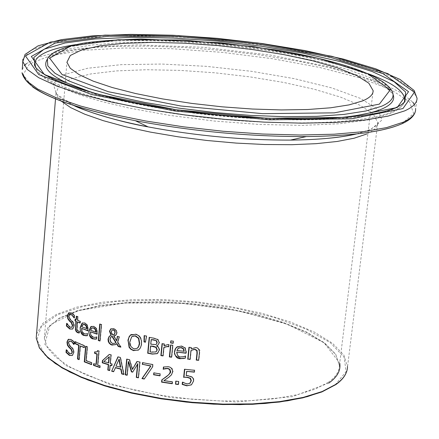 <?xml version="1.0" encoding="UTF-8"?>
<svg xmlns="http://www.w3.org/2000/svg" width="439" height="439" viewBox="0 0 439 439"><rect width="100%" height="100%" fill="white"/><g stroke="black" fill="none" stroke-linecap="round" stroke-linejoin="round"><path stroke-width="0.33" stroke-dasharray="2.19 1.65" d="M186.937 371.185L186.509 375.4L188.172 375.488L192.331 376.909L193.72 378.884L193.851 380.909L191.261 384.91M184.77 369.287L194.856 370.104L194.664 371.965L194.362 371.937M182.695 382.281L182.904 382.001L184.764 383.066L187.382 383.818L189.632 383.45M184.473 369.248L184.792 369.062M194.532 370.302L194.856 370.104M194.34 372.162L194.664 371.965M186.191 375.592L186.509 375.4M184.446 383.258L184.764 383.066M182.586 382.193L182.904 382.001M182.41 382.171L182.728 381.979M91.328 326.375L94.089 326.248L96.767 328.542L97.491 332.954L97.392 334.035L97.096 333.936M96.443 328.707L96.767 328.542M97.074 334.205L97.392 334.035M96.454 339.106L96.772 338.935L96.465 338.979M96.646 336.943L96.964 336.773L96.772 338.935M96.553 336.911L96.964 336.773M95.219 337.377L96.871 336.74M90.758 331.659L90.835 333.728L91.828 335.873L93.518 337.031L95.543 337.212M92.058 327.949L90.889 330.15L95.932 331.966M91.548 328.246L91.872 328.081M90.566 330.315L90.889 330.15M81.956 328.169L82.214 331.001L83.465 332.949L84.546 333.596L86.456 333.827L87.805 333.426L87.613 335.577L87.301 335.615M82.521 322.901L85.117 322.841L87.641 325.195L88.316 329.618L88.217 330.699L87.915 330.583M83.196 324.498L82.088 326.665L86.84 328.597M81.753 326.83L82.088 326.665M82.686 324.789L83.02 324.624M86.126 333.991L86.456 333.827M87.388 333.558L87.712 333.388M87.476 333.591L87.805 333.426M87.29 335.747L87.613 335.577M87.893 330.863L88.217 330.699M87.312 325.359L87.641 325.195M99.944 341.032L100.262 340.867L99.971 340.768M100.037 324.136L101.733 324.426L100.262 340.867M99.741 324.037L100.059 323.878M101.414 324.591L101.733 324.426M69.461 314.736L69.79 314.576L69.164 315.959L70.328 319.093L73.061 321.677L74.218 324.223L74.29 325.985L73.011 328.811L72.462 329.118M69.071 312.689L71.612 312.793L74.751 315.372L74.542 317.852L74.246 317.446M66.915 323.867L67.074 323.263L70.125 326.978L71.733 327.274M74.41 315.542L74.751 315.372M74.196 318.023L74.542 317.852M66.717 323.439L67.074 323.263M66.618 323.389L66.969 323.208M140.189 337.388L140.496 337.223L141.583 339.874L141.726 344.379L140.54 347.995L138.29 350.141M131.327 334.469L136.485 334.2L138.729 335.352L140.496 337.223M132.666 336.142L131.974 336.691L130.284 341.191C130.504 346.223 131.848 348.725 134.312 348.687L136.919 348.467M77.687 321.716L77.215 329.656L78.362 330.935L79.651 331.105L79.497 332.872L79.179 332.844M76.666 316.376L76.693 316.064L78.12 316.711L77.829 320.08L80.502 321.26L80.359 322.89L80.052 322.758M75.426 319.307L75.453 318.994L76.402 319.433M80.167 321.425L80.502 321.26M80.024 323.06L80.359 322.89M76.874 329.826L77.215 329.656M79.229 331.236L79.563 331.066M79.311 331.275L79.651 331.105M79.163 333.042L79.497 332.872M77.489 320.25L77.829 320.08M77.78 316.881L78.12 316.711M76.348 316.234L76.693 316.064M75.107 319.158L75.453 318.994M144.14 335.626L146.824 335.934L145.496 341.976M146.516 336.098L146.824 335.934M145.457 342.195L145.764 342.025M112.4 329.93L111.616 331.505L111.852 333.042L113.185 334.924L113.833 334.77M111.336 336.598L110.315 339.04L110.82 341.641L112.669 343.254L114.936 343.26M117.603 336.428L119.518 336.697L117.97 342.173L121.087 346.997L120.588 346.865M114.008 335.934L117.015 340.702M111.122 328.723L114.332 328.652L116.604 330.551L117.114 332.762L116.362 334.765L115.21 335.626M110.354 335.605L111.336 335.138M116.829 343.539L115.199 344.752M111.539 333.206L111.852 333.042M112.872 335.089L113.185 334.924M117.312 336.351L117.625 336.186M119.205 336.856L119.518 336.697M117.657 342.338L117.97 342.173M120.78 347.161L121.087 346.997M168.598 346.859L168.911 346.684L168.625 346.601M163.835 347.463L164.148 347.287L163.313 355.749L163.023 355.7M164.46 347.09L164.148 347.287M163.001 355.925L163.313 355.749M168.806 344.769L169.119 344.593L168.911 346.684M164.806 345.301L168.247 344.401L169.119 344.593M163.999 345.773L164.312 345.603M164.175 343.995L164.488 343.819L164.312 345.581M162.04 343.649L164.488 343.819M156.882 345.625L158.847 347.233L159.631 349.625L157.914 353.241L157.42 353.538M149.496 337.399L153.831 337.981L158.106 339.385L159.544 342.623L157.656 345.334M150.884 345.806L150.319 351.666L155.9 351.979M151.499 339.391L151.054 344.039L153.513 344.494L156.125 344.395M150.747 344.209L151.054 344.039M155.56 352.166L155.867 351.996M150.006 351.842L150.319 351.666M157.793 339.556L158.106 339.385M156.564 345.877L156.877 345.702M149.211 337.344L149.518 337.179M173.092 343.309L173.405 343.133L173.109 343.089M171.1 340.9L173.614 341.037L173.405 343.133M170.809 340.856L171.122 340.686M173.301 341.213L173.614 341.037M170.837 345.005L173.048 345.098L171.863 357.033L171.572 356.989M170.546 344.961L170.859 344.785M172.736 345.274L173.048 345.098M171.55 357.209L171.863 357.033M66.519 350.267L66.679 349.68L69.779 353.4L71.447 353.697M66.223 349.806L66.574 349.625M66.327 349.861L66.679 349.68M68.632 339.215L71.266 339.298L74.454 341.893L74.24 344.357L73.95 343.967M69.417 341.065L68.786 342.431L69.977 345.559L72.852 348.281L73.873 350.448L73.999 352.446L72.704 355.244L72.221 355.519M73.9 344.533L74.24 344.357M74.109 342.069L74.454 341.893M177.016 351.902C177.427 355.392 178.75 357 180.983 356.737L183.798 356.545L185.763 355.848L185.538 358.037L185.236 358.103M177.521 346.629L181.554 345.883L185.318 347.683L186.41 351.941L186.301 353.038L186.004 353.005M178.657 348.017L177.169 350.366L184.232 351.249M176.857 350.547L177.169 350.366M178.185 348.303L178.497 348.122M183.48 356.726L183.798 356.545M185.313 356.013L185.631 355.831M185.445 356.029L185.763 355.848M185.22 358.219L185.538 358.037M185.982 353.225L186.301 353.038M185 347.864L185.318 347.683M91.493 364.628L91.817 364.458L91.521 364.348M85.929 346.404L85.951 346.113L87.586 346.755L86.379 360.485L91.976 362.614L91.817 364.458M85.627 346.283L85.951 346.113M87.257 346.925L87.586 346.755M91.658 362.79L91.976 362.614M86.055 360.66L86.379 360.485M191.656 348.561L195.816 347.452C199.399 348.846 200.711 350.487 199.745 352.385L198.944 360.128L198.642 360.101M189.231 347.331L191.569 347.364L191.437 348.687M190.943 350.569L191.261 350.382L190.35 359.305L190.054 359.272M190.032 359.492L190.35 359.305M188.935 347.298L189.253 347.117M191.25 347.551L191.569 347.364M191.113 348.879L191.431 348.692M198.62 360.32L198.944 360.128M111.758 365.698L112.071 365.528L111.78 365.44M110.392 365.039L109.904 370.417L109.613 370.329M109.591 370.587L109.904 370.417M103.807 361.56L108.746 362.817M111.912 364.008L112.225 363.838L112.071 365.528M110.233 363.519L112.225 363.838M111.018 354.91L111.33 354.739L110.546 363.349M109.295 354.405L111.33 354.739M109.306 356.693L104.12 361.39M80.556 345.795L79.366 359.481L79.058 359.343M75.294 341.866L75.321 341.542L84.722 345.619L84.557 347.463L84.255 347.342M84.392 345.789L84.722 345.619M84.228 347.633L84.557 347.463M79.036 359.656L79.366 359.481M74.981 341.718L75.321 341.542M117.921 356.841L120.61 357.308L124.122 374.291L123.76 374.204M120.302 357.472L120.61 357.308M123.814 374.467L124.122 374.291M115.951 366.082L120.747 367.114M115.578 367.547L113.877 371.564M119.172 359.118L116.264 365.912M97.837 350.717L99.252 350.915L97.996 365.001L100.35 365.791L100.207 367.383L99.916 367.289M94.978 351.968L97.035 351.924M93.919 363.865L93.941 363.585L96.3 364.419M94.681 351.869L95 351.699M97.568 350.624L97.886 350.454M98.934 351.085L99.252 350.915M97.677 365.171L97.996 365.001M100.037 365.961L100.35 365.791M99.894 367.558L100.207 367.383M93.622 363.761L93.941 363.585M138.367 377.836L138.675 377.661L138.389 377.6M137.884 363.651L132.787 371.943M132.66 372.157L132.968 371.987M128.665 361.555L127.398 375.098L127.112 375.032M127.09 375.274L127.398 375.098M139.865 362.082L140.173 361.906L138.675 377.661M136.973 361.462L140.173 361.906M129.434 359.75L129.741 359.579L132.721 369.232M126.695 359.091L129.741 359.579M142.801 362.685L153.068 364.419L152.838 366.79L144.365 378.835M142.516 362.63L142.823 362.455M152.761 364.595L153.068 364.419M152.531 366.966L152.838 366.79M144.222 379.044L144.53 378.868M159.922 375.839L160.23 375.658L159.944 375.614M154.089 372.898L160.422 373.743L160.23 375.658M153.804 372.848L154.111 372.667M160.109 373.918L160.422 373.743M163.731 366.944L168.214 366.56C172.061 367.778 173.641 369.473 172.955 371.646L171.731 374.681L169.141 377.057L164.202 380.47L172.681 381.7L172.5 383.527L172.209 383.488M163.434 367.02L163.742 366.845M171.419 374.868L171.731 374.681M168.834 377.238L169.141 377.057M163.895 380.651L164.202 380.47M172.368 381.886L172.681 381.7M172.181 383.713L172.5 383.527M178.327 384.515L178.646 384.328L178.349 384.29M176.077 381.173L178.947 381.31L178.646 384.328M175.787 381.14L176.105 380.948M178.629 381.496L178.947 381.31M187.854 375.68L188.172 375.488M192.013 377.101L192.331 376.909M193.528 381.101L193.851 380.909M187.063 384.01L187.382 383.818M93.765 326.413L94.089 326.248M97.173 333.119L97.491 332.954M93.194 337.196L93.518 337.031M84.217 333.766L84.546 333.596M87.987 329.788L88.316 329.618M84.787 323.005L85.117 322.841M71.261 312.963L71.612 312.793M68.808 316.135L69.164 315.959M69.977 319.263L70.328 319.093M72.106 321.183L72.451 321.013M73.95 326.161L74.29 325.985M72.665 328.981L73.011 328.811M69.774 327.154L70.125 326.978M141.49 343.907L141.797 343.742M139.026 349.614L139.333 349.444M135.377 334.15L135.684 333.986M131.667 336.856L131.974 336.691M129.977 341.355L130.284 341.191M76.869 327.461L77.209 327.291M78.027 331.105L78.362 330.935M111.303 331.664L111.616 331.505M112.631 343.507L112.944 343.342M110.002 339.204L110.315 339.04M110.771 337.136L111.083 336.971M113.509 328.641L113.822 328.482M116.801 332.927L117.114 332.762M116.05 334.924L116.362 334.765M119.112 337.882L119.424 337.717M167.934 344.571L168.247 344.401M153.206 344.664L153.513 344.494M155.779 344.582L156.086 344.412M151.762 352.166L152.07 351.996M153.524 338.145L153.831 337.981M159.236 342.793L159.544 342.623M159.297 350.36L159.604 350.19M69.433 353.576L69.779 353.4M70.92 339.473L71.266 339.298M72.364 355.425L72.704 355.244M73.659 352.621L73.999 352.446M71.787 347.661L72.133 347.485M69.625 345.734L69.977 345.559M68.44 342.612L68.786 342.431M180.67 356.918L180.983 356.737M186.092 352.127L186.41 351.941M181.236 346.064L181.554 345.883M195.492 347.639L195.816 347.452M199.416 352.577L199.745 352.385M167.901 366.741L168.214 366.56M172.642 371.828L172.955 371.646M366.697 134.027C374.132 130.641 377.831 126.805 377.798 122.525L373.304 114.118L360.501 105.486L340.417 97.074L314.351 89.282L283.731 82.461L250.076 76.891L214.94 72.808L179.902 70.383L146.522 69.73L116.351 70.915L90.895 73.922L71.557 78.68L59.6 85.018L56.011 92.673L57.531 96.805L61.262 101.118M36.541 334.063L42.868 323.351L56.658 314.247L76.918 307.113L102.463 302.208L131.996 299.689L164.131 299.607L197.451 301.933L230.535 306.559L261.962 313.303L290.316 321.902L314.242 332.027L332.466 343.243L343.858 355.058L347.523 366.883L347.276 369.155M414.345 104.553L415.634 109.262L417.05 98.254L411.667 88.64L396.34 78.729L372.382 69.044L341.361 60.017L304.962 52.032L264.942 45.398L223.045 40.361L181.027 37.117L140.645 35.817L103.642 36.547L71.755 39.334L46.666 44.136L29.94 50.825L22.932 59.166M22.257 69.483L24.315 65.707M26.313 63.688L38.692 57.032L58.189 51.846L83.734 48.257L114.151 46.336L148.212 46.095L184.676 47.505L222.288 50.49L259.795 54.946L295.93 60.736L329.448 67.688L359.086 75.585L383.615 84.167L401.866 93.145L412.781 102.161M394.573 126.569L401.696 123.831L413.67 113.575L409.571 101.843L390.847 89.644L359.832 77.895L319.34 67.376L272.421 58.7L222.189 52.362L171.748 48.713L124.215 48.005L82.675 50.359L50.172 55.748L29.528 63.968L23.157 74.592L32.64 86.922M74.454 105.656L56.373 94.061L53.163 83.426L64.187 74.614L87.679 68.243L121.142 64.67L161.678 64.045L206.193 66.327L251.503 71.316L294.426 78.674L331.796 87.932L360.573 98.451L378.012 109.465L381.919 120.072L371.043 129.269L356.424 133.933M328.822 383.077L292.429 396.669L236.237 402.009L170.963 397.668L109.98 384.482L65.378 365.33L44.751 344.181L50.057 324.926L78.477 310.598L124.122 303.053L179.535 303.069L236.681 310.477L287.441 324.289L324.02 342.7L339.715 363.086M328.301 382.325C335.484 377.266 339.182 371.723 339.391 365.703L335.736 354.251L324.437 342.815L306.406 331.988L282.776 322.27L254.85 314.099L224.027 307.81L191.75 303.656L159.472 301.818L128.671 302.394L100.772 305.39L77.182 310.724L59.194 318.209L47.95 327.554L44.355 338.332L47.313 347.54L55.512 356.995L68.819 366.356L86.895 375.252L109.146 383.313L134.768 390.194L162.754 395.577L191.958 399.238L221.163 401.005L249.138 400.812L274.743 398.689L296.973 394.76L315.021 389.217L328.301 382.325M335.133 384.86L346.102 371.613L344.138 357.209L330.337 342.694L306.345 329.157L274.342 317.501L236.786 308.452L196.271 302.542L155.472 300.128L117.048 301.384L83.624 306.307L57.701 314.681L41.524 326.062L36.887 339.726L44.844 354.69M393.042 94.506L392.043 91.142L383.9 83.004L368.288 74.789L346.228 66.854L318.917 59.528L287.627 53.086L253.693 47.758L218.468 43.73L183.299 41.151L149.551 40.13L118.563 40.728L91.652 42.967L70.081 46.803L55.023 52.131L47.467 58.788M46.397 61.103L47.994 59.249L51.396 56.982L58.266 54.041L69.79 50.869L98.451 46.699L137.605 44.893L202.972 47.275L270.386 55.073L329.096 66.805L371.131 80.348L380.673 84.881L387.516 89.046L392.625 93.606L384.449 85.402L368.782 77.116L346.656 69.121L319.257 61.74L287.874 55.248L253.83 49.887L218.485 45.832L183.189 43.236L149.304 42.21L118.168 42.813L91.103 45.063L69.373 48.927L54.151 54.293L46.446 60.994M101.76 95.334C162.359 112.872 268.624 123.513 331.961 118.294M34.533 65.691L37.063 70.728L40.201 74.465L44.279 78.016L49.245 81.418L59.095 86.713L77.818 94.248L101.102 101.36L128.38 107.901L168.867 115.281L213.936 121.016L259.378 124.462L302.18 125.384L339.638 123.754L369.682 119.688L391.105 113.267L398.03 109.355L402.931 104.669L404.961 101.634L400.977 105.228L394.798 108.537C367.295 120.873 284.878 123.765 200.853 113.964C116.774 104.235 48.23 84.003 35.713 67.376L37.063 70.728C49.519 87.317 117.432 107.445 200.683 117.087C283.874 126.805 365.506 123.88 392.828 111.566L400.319 107.259L402.497 105.201L404.248 102.441M367.602 73.543C298.076 47.719 147.992 32.947 75.634 44.641M91.669 328.158L91.992 327.993M82.817 324.695L83.152 324.525M72.956 328.849L72.611 329.025M138.938 349.751L138.631 349.921M132.188 336.417L132.496 336.252M115.715 335.341L115.402 335.506M115.847 344.374L115.539 344.538M158.139 345.049L157.831 345.219M157.914 353.241L157.606 353.417M69.384 341.081L69.071 341.24M168.219 377.749L167.912 377.93M73.895 105.497C63.007 100.092 57.048 95.817 56.011 92.673L55.512 98.874M356.737 133.9L369.188 129.988C376.602 125.982 379.466 123.496 377.798 122.525L347.523 366.883M415.634 109.262L415.464 110.946M372.941 92.371L339.391 365.703L335.78 354.531L324.558 343.227L306.554 332.427L282.903 322.709L254.933 314.527L224.049 308.222L191.689 304.057L159.346 302.219L128.473 302.795L100.536 305.796L76.935 311.13L58.991 318.588L47.856 327.823L44.355 338.332L66.931 62.267"/><path stroke-width="0.66" d="M194.362 371.937L186.619 371.372L186.191 375.592L187.854 375.68L192.013 377.101L193.237 378.648L193.566 380.3L193.528 381.101L191.481 384.762L186.833 385.832L182.185 384.41L182.41 382.171L187.063 384.01L190.125 383.132L191.327 380.651L190.515 378.27L187.59 377.227L183.963 377.216L184.77 369.287M189.632 383.45L190.125 383.132M191.261 384.91L187.151 385.64L182.498 384.218L182.695 382.281M189.802 383.324L191.009 380.849L190.197 378.462L190.515 378.27M190.197 378.462L187.272 377.419L183.963 377.216M183.645 377.408L184.473 369.248L194.532 370.302L194.34 372.162L186.619 371.372M182.185 384.41L182.498 384.218M96.465 338.979L93.386 338.765C89.704 336.34 88.299 333.722 89.172 330.918L91.328 326.375M90.429 331.829L90.719 334.666L92.053 336.57L93.194 337.196L95.219 337.377L96.646 336.943L96.454 339.106L93.063 338.93C90.467 338.54 89.057 335.923 88.848 331.088L90.835 326.649L93.765 326.413L96.443 328.707L97.074 334.205L90.429 331.829L97.096 333.936M95.268 329.568L93.529 328.01L91.669 328.158L90.566 330.315L95.609 332.136L95.268 329.568L95.587 329.409L93.853 327.845L92.058 327.949M95.609 332.136L95.932 331.966L95.587 329.409M87.301 335.615L84.414 335.33C80.941 332.795 79.629 330.15 80.469 327.395L82.521 322.901M87.915 330.583L81.621 328.339L81.895 331.22L83.147 333.124L84.217 333.766L86.126 333.991L87.476 333.591L87.29 335.747L84.085 335.495C81.665 335.111 80.348 332.466 80.134 327.56L82.044 323.164L84.787 323.005L87.312 325.359L87.893 330.863L81.621 328.339M86.51 328.767L86.198 326.199L84.557 324.597L82.686 324.789L81.753 326.83L86.84 328.597L86.521 326.029L84.892 324.432L83.196 324.498M86.198 326.199L86.521 326.029M98.276 340.472L99.741 324.037L101.414 324.591L99.944 341.032L98.276 340.472L98.594 340.307L100.037 324.136M99.971 340.768L98.594 340.307M72.462 329.118L70.075 328.816L66.755 325.798L66.915 323.867M74.246 317.446L71.552 314.631L69.79 314.576M71.733 327.274L72.742 325.584L71.612 322.539L69.746 320.86L68.138 318.582L67.71 315.416L69.071 312.689M74.087 317.968C72.265 315.411 71.305 314.357 71.206 314.801L69.461 314.736L68.808 316.135L69.977 319.263L73.351 322.824L73.95 326.161L72.611 329.025L69.724 328.992L66.399 325.974L66.618 323.389L69.774 327.154L71.689 327.296L72.397 325.754L71.266 322.714L69.395 321.03L67.787 318.752L67.354 315.586L68.616 312.93L71.261 312.963L74.41 315.542L74.207 317.913M67.787 318.752L68.138 318.582M69.395 321.03L69.746 320.86M66.399 325.974L66.755 325.798M130.268 335.171L135.777 334.249L138.417 335.517L140.398 337.739L141.44 340.9L141.374 344.834L140.398 347.869L138.631 349.921L133.423 350.574L130.822 349.296L129.11 347.381L127.99 339.989L129.302 336.312L131.327 334.469M138.29 350.141L133.335 350.284L131.118 349.12L129.417 347.211L128.193 340.691L128.885 337.553L130.575 335.012M138.494 338.381L135.217 335.978L132.188 336.417L131.667 336.856L129.977 341.355C129.192 344.445 130.537 346.942 134.005 348.857L137.105 348.346L138.565 346.53L139.317 343.452L138.494 338.381L138.801 338.211L135.525 335.813L132.666 336.142M136.919 348.467L138.504 347.035L139.454 344.483L139.624 343.282L138.801 338.211M79.179 332.844L76.935 331.889L75.87 330.106L75.678 327.96L76.26 321.063L75.31 320.624L75.426 319.307M80.052 322.758L77.346 321.88L76.874 329.826L78.027 331.105L79.311 331.275L79.163 333.042L77.516 332.658L76.238 331.681L75.42 329.793L75.92 321.233L74.97 320.794L75.107 319.158L76.062 319.603L76.348 316.234L77.78 316.881L77.489 320.25L80.167 321.425L80.024 323.06L77.346 321.88M76.062 319.603L76.402 319.433L76.666 316.376M74.97 320.794L75.31 320.624M75.92 321.233L76.26 321.063M144.14 335.626L146.516 336.098L145.457 342.195L144.008 341.904L144.14 335.626M144.008 341.904L144.316 341.74L144.442 335.687M145.496 341.976L144.316 341.74M113.833 334.77L114.722 334.046L115.133 331.363L114.014 329.947L112.351 329.958M114.936 343.26L116.077 342.376L112.159 336.153L111.769 336.351M116.708 340.873L117.312 336.351L119.205 336.856L117.657 342.338L120.78 347.161L118.283 346.503L116.516 343.704L115.539 344.538L111.961 345.087L110.655 344.522L109.13 343.133L108.257 341.427L108.038 339.144L109.119 336.488L111.018 335.303L109.465 331.231L110.721 328.943L113.509 328.641L114.947 329.294L116.406 330.913L116.801 332.927L116.05 334.924L113.696 336.098L116.708 340.873L117.603 336.428M115.21 335.626L113.696 336.098M111.018 335.303L111.336 335.138L109.783 331.072L111.122 328.723M115.199 344.752L111.605 344.681L109.832 343.43L108.91 342.102L108.351 338.979L109.432 336.323L110.354 335.605M120.588 346.865L118.59 346.333L116.829 343.539L116.516 343.704M114.409 334.211L114.925 332.438L114.612 331.028L113.317 329.958L112.088 330.095L111.303 331.664L111.539 333.206L112.872 335.089L114.722 334.046M115.77 342.541L111.846 336.318L110.771 337.136L110.002 339.204L110.683 342.096L112.631 343.507L115.067 343.172L116.077 342.376M111.846 336.318L112.159 336.153M110.655 328.992L110.968 328.827M118.283 346.503L118.59 346.333M168.488 346.843L167.33 346.58L163.835 347.463L163.001 355.925L160.872 355.579L162.04 343.649L164.175 343.995L163.999 345.773L167.934 344.571L168.806 344.769L168.609 346.777M168.625 346.601L167.638 346.404L164.46 347.09M163.023 355.7L161.179 355.403L162.326 343.699M160.872 355.579L161.179 355.403M164.312 345.581L164.806 345.301M157.656 345.334L156.564 345.877L158.539 347.403L159.319 350.031L157.299 353.609M157.42 353.538L152.651 353.933L147.992 353.06L149.496 337.399M156.185 347.183L153.343 346.256L150.577 345.976L150.006 351.842L151.762 352.166L156.015 351.897L156.975 350.059L155.878 347.353L156.185 347.183L157.288 349.888L155.9 351.979M156.525 340.713L153.579 339.77L151.192 339.556L150.747 344.209L155.779 344.582L156.438 344.225L157.211 342.524L156.525 340.713L151.192 339.556M156.438 344.225L156.904 342.694L156.218 340.884M155.878 347.353L150.577 345.976M157.217 353.658L152.344 354.103L147.685 353.23L149.211 337.344L153.524 338.145L157.793 339.556L159.236 342.793L157.831 345.219L156.575 345.795M147.685 353.23L147.992 353.06M170.601 342.952L170.809 340.856L173.301 341.213L173.092 343.309L170.601 342.952L171.1 340.9M173.109 343.089L170.914 342.777M171.572 356.989L169.673 356.715L170.837 345.005M170.546 344.961L172.736 345.274L171.55 357.209L169.361 356.896L170.546 344.961M169.361 356.896L169.673 356.715M66.004 352.38L66.223 349.806L69.433 353.576L71.398 353.719L72.089 352.21L70.937 349.175L69.044 347.49L67.403 345.208L66.964 342.052L68.182 339.457L70.92 339.473L74.109 342.069L73.79 344.483C71.963 341.943 70.986 340.884 70.866 341.306L69.071 341.24L68.44 342.612L69.625 345.734L72.473 348.418L73.467 350.36L73.659 352.621L72.364 355.425L69.384 355.409L66.004 352.38L66.36 352.199L66.519 350.267M72.221 355.519L69.73 355.228L66.36 352.199M71.447 353.697L72.43 352.034L71.283 349L69.389 347.309L67.754 345.027L67.315 341.877L68.632 339.215M69.044 347.49L69.389 347.309M67.403 345.208L67.754 345.027M73.95 343.967L71.211 341.13L69.384 341.081M185.236 358.103L180.841 358.493C175.66 356.775 173.641 354.427 174.782 351.458L175.622 348.593L177.521 346.629M186.004 353.005L176.703 352.078C177.169 355.639 178.492 357.253 180.67 356.918L183.48 356.726L185.445 356.029L185.22 358.219L180.522 358.674C177.021 358.899 175.002 356.55 174.47 351.634L175.166 349.038L176.582 347.249L181.236 346.064L185 347.864L186.092 352.127L185.982 353.225L176.703 352.078M183.914 351.43L183.381 348.939L180.939 347.699L178.185 348.303L176.857 350.547L184.232 351.249L183.7 348.758L181.258 347.518L178.657 348.017M183.381 348.939L183.7 348.758M84.261 361.846L85.627 346.283L87.257 346.925L86.055 360.66L91.658 362.79L91.493 364.628L84.261 361.846L84.59 361.67L85.929 346.404M91.521 364.348L84.59 361.67M190.054 359.272L188.04 359.058L189.231 347.331M191.261 350.382L194.998 349.301L197.095 350.399L197.276 353.115L196.573 359.914L198.642 360.101M187.722 359.239L188.935 347.298L191.25 347.551L191.113 348.879L195.492 347.639C197.923 347.523 199.235 349.17 199.416 352.577L198.62 360.32L196.249 360.106L196.952 353.302L196.771 350.591L194.68 349.488C194.801 349.076 193.555 349.439 190.943 350.569L190.032 359.492L188.04 359.058M196.249 360.106L196.573 359.914M110.079 365.21L109.591 370.587L107.791 370.05L108.279 364.677L102.227 362.795L102.424 360.589L109.295 354.405L111.018 354.91L110.233 363.519L111.912 364.008L111.758 365.698L110.079 365.21L111.78 365.44M109.613 370.329L108.104 369.879L108.592 364.502L102.539 362.619L102.742 360.419L109.388 354.432M107.791 370.05L108.104 369.879M108.279 364.677L108.592 364.502M102.227 362.795L102.539 362.619M103.807 361.56L108.746 362.817L109.306 356.693L103.807 361.56M102.424 360.589L102.742 360.419M108.433 362.987L108.993 356.863M79.058 359.343L77.818 358.795L79.004 345.12L75.168 343.38L75.294 341.866M84.255 347.342L80.222 345.965L79.036 359.656L77.483 358.97L77.818 358.795M77.483 358.97L78.669 345.29L74.828 343.556L74.981 341.718L84.392 345.789L84.228 347.633L80.222 345.965M74.828 343.556L75.168 343.38M78.669 345.29L79.004 345.12M111.654 371.191L117.921 356.841L120.302 357.472L123.814 374.467L121.735 373.94L122.042 373.765L121.115 369.034L115.578 367.547L113.564 371.734L111.654 371.191L118.118 356.923M123.76 374.204L122.042 373.765M115.951 366.082L120.747 367.114L119.172 359.118L115.951 366.082M113.663 371.504L111.967 371.021M121.735 373.94L120.807 369.204L115.265 367.717M120.807 369.204L121.115 369.034M120.44 367.284L118.859 359.289M97.035 351.924L97.837 350.717M95.982 364.589L96.915 354.125L94.55 353.302L94.681 351.869L96.915 351.985L97.568 350.624L98.934 351.085L97.677 365.171L100.037 365.961L99.894 367.558L93.48 365.352L93.622 363.761L96.3 364.419L97.233 353.955L94.873 353.132L94.978 351.968M99.916 367.289L93.803 365.177L93.919 363.865M94.55 353.302L94.873 353.132M96.915 354.125L97.233 353.955M93.48 365.352L93.803 365.177M138.367 377.836L136.288 377.392L136.595 377.216L137.884 363.651L132.66 372.157L131.42 371.871L131.727 371.701L128.665 361.555L128.358 361.725L127.09 375.274L125.225 374.818L126.695 359.091L129.434 359.75L132.413 369.408L136.973 361.462L139.865 362.082L138.367 377.836M138.389 377.6L136.595 377.216M136.288 377.392L137.577 363.821M132.787 371.943L131.727 371.701M131.42 371.871L128.358 361.725M132.413 369.408L137.16 361.5M125.225 374.818L125.538 374.643L126.981 359.162M127.112 375.032L125.538 374.643M144.365 378.835L142.258 378.407L150.956 365.923L142.648 364.31L142.801 362.685M142.34 364.485L142.516 362.63L152.761 364.595L152.531 366.966L144.222 379.044L141.951 378.583L150.643 366.099L142.648 364.31M150.643 366.099L150.956 365.923M141.951 378.583L142.258 378.407M153.617 374.763L153.804 372.848L160.109 373.918L159.922 375.839L153.617 374.763L154.089 372.898M159.944 375.614L153.924 374.588M172.209 383.488L161.887 381.963L162.112 379.724L166.601 376.563C169.794 373.88 171.122 372.168 170.573 371.427L169.909 369.32L167.863 368.37L165.388 368.502L163.522 369.1L163.731 366.944M163.209 369.281L163.434 367.02L167.901 366.741C170.689 366.823 172.264 368.519 172.642 371.828L171.419 374.868L168.834 377.238L163.895 380.651L172.368 381.886L172.181 383.713L161.579 382.144L161.799 379.911L168.126 375.197L169.52 373.649L170.217 371.921L169.602 369.501L167.555 368.551L163.522 369.1M163.335 369.298L163.643 369.117M165.075 368.683L165.388 368.502M161.799 379.911L162.112 379.724M161.579 382.144L161.887 381.963M175.485 384.152L175.787 381.14L178.629 381.496L178.327 384.515L175.485 384.152L176.077 381.173M178.349 384.29L175.798 383.966M362.488 100.943L349.076 104.888L330.655 107.791L307.81 109.509L281.377 109.937L252.392 109.031L222.052 106.82L191.623 103.39L162.403 98.89L135.585 93.523L112.23 87.52L93.194 81.138L79.091 74.641L70.295 68.275L66.931 62.267L70.3 55.501L81.616 49.942L99.955 45.826L124.133 43.291L152.821 42.407L184.589 43.181L217.953 45.541L251.421 49.382L283.484 54.529L312.65 60.78L337.481 67.858L356.605 75.453L368.82 83.19L373.15 90.675C373.227 94.533 369.671 97.952 362.488 100.943M187.272 377.419L187.59 377.227M191.009 380.849L191.327 380.651M186.833 385.832L187.151 385.64M88.848 331.088L89.172 330.918M93.063 338.93L93.386 338.765M94.912 339.248L95.236 339.084M93.529 328.01L93.853 327.845M84.557 324.597L84.892 324.432M85.83 335.857L86.159 335.687M84.085 335.495L84.414 335.33M80.134 327.56L80.469 327.395M71.206 314.801L71.552 314.631M69.724 328.992L70.075 328.816M67.354 315.586L67.71 315.416M71.266 322.714L71.612 322.539M72.397 325.754L72.742 325.584M133.824 350.673L134.131 350.503M129.11 347.381L129.417 347.211M127.886 340.856L128.193 340.691M135.217 335.978L135.525 335.813M139.317 343.452L139.624 343.282M77.516 332.658L77.851 332.488M75.365 327.714L75.706 327.543M113.317 329.958L113.63 329.793M114.908 332.614L115.221 332.449M109.465 331.231L109.783 331.072M109.119 336.488L109.432 336.323M108.038 339.144L108.351 338.979M111.961 345.087L112.274 344.917M167.33 346.58L167.638 346.404M156.904 342.694L157.211 342.524M153.271 339.94L153.579 339.77M156.975 350.059L157.288 349.888M153.035 346.426L153.343 346.256M152.344 354.103L152.651 353.933M69.384 355.409L69.73 355.228M72.089 352.21L72.43 352.034M70.937 349.175L71.283 349M66.964 342.052L67.315 341.877M70.866 341.306L71.211 341.13M180.939 347.699L181.258 347.518M183.096 358.647L183.414 358.465M180.522 358.674L180.841 358.493M174.47 351.634L174.782 351.458M194.68 349.488L194.998 349.301M196.771 350.591L197.095 350.399M196.952 353.302L197.276 353.115M167.555 368.551L167.863 368.37M169.602 369.501L169.909 369.32M170.261 371.613L170.573 371.427M166.288 376.744L166.601 376.563M61.262 101.118L70.706 107.626L84.743 114.195L103.077 120.61L125.203 126.651L150.462 132.112L178.036 136.781L206.972 140.485L236.264 143.098L264.876 144.513L291.814 144.7L316.157 143.668L337.136 141.468L354.125 138.214L366.697 134.027M347.523 366.883C347.293 373.161 343.457 378.95 336.022 384.251L322.1 391.55L303.124 397.427L279.703 401.614L252.688 403.885L223.138 404.116L192.271 402.272L161.393 398.42L131.793 392.735L104.701 385.475L81.177 376.964L62.08 367.569L48.021 357.686L39.362 347.71L36.223 338.003L36.541 334.063M402.969 108.57L351.771 118.771L269.359 119.82L174.727 110.979L91.438 94.451L38.709 74.553L25.467 55.918L50.287 42.117L104.943 35.12L178.196 35.532L257.929 42.973L331.884 56.302L387.856 73.626L414.394 92.234L402.969 108.57M404.615 110.897C412.945 107.16 417.088 102.945 417.05 98.254L414.147 90.494L399.978 79.388L375.85 68.857L343.517 59.122L304.951 50.562L262.242 43.543L217.524 38.363L172.944 35.252L130.635 34.379L92.711 35.833L61.257 39.653L38.166 45.799L25.061 54.409L22.85 61.685L27.245 69.428L38.616 77.654L56.861 86.077L81.555 94.358L111.923 102.161L146.862 109.13L184.956 114.947L224.587 119.348L264.026 122.119L301.544 123.161L335.555 122.454L364.71 120.061L387.961 116.137L404.615 110.897M22.932 59.166L22.257 69.483M415.634 109.262C415.656 114.058 411.502 118.382 403.172 122.223L386.523 127.623L363.289 131.689L334.167 134.202L300.194 135.009L262.731 134.027L223.352 131.277L183.787 126.871L145.753 121.005L110.886 113.953L80.573 106.046L55.929 97.623L37.721 89.051L26.384 80.661L22.01 72.742C26.258 90.401 64.056 106.392 135.393 120.72C192.71 131.393 249.687 136.677 306.334 136.573C346.102 136.101 375.515 132.765 394.573 126.569M24.315 65.707L26.313 63.688M412.781 102.161L414.345 104.553M397.246 107.495L408.539 91.685L382.978 73.642L328.723 56.801L256.87 43.84L179.353 36.607L108.186 36.217L55.21 43.044L31.317 56.466L44.366 74.537L95.576 93.798L176.209 109.766L267.735 118.316L347.518 117.328L397.246 107.495M32.64 86.922C50.013 99.274 84.266 110.54 135.393 120.72L148.091 126.887C116.242 120.637 91.696 113.558 74.454 105.656M356.424 133.933C340.077 137.736 318.088 139.789 290.453 140.09C243.261 140.217 195.81 135.816 148.091 126.887C112.313 120.632 77.599 108.027 73.895 105.497M339.715 363.086C340.96 370.368 337.328 377.03 328.822 383.077M44.844 354.69L55.237 363.443L69.691 371.97L87.871 379.987L109.306 387.247L133.379 393.487L159.341 398.497L186.366 402.091L213.568 404.154L240.062 404.621L264.98 403.485L287.55 400.807L307.102 396.697L323.093 391.314L335.133 384.86M381.518 106.287C391.495 101.925 395.001 96.876 392.043 91.142C383.006 74.63 336.323 60.236 277.382 50.128L221.042 42.786L140.952 38.994C114.469 39.773 94.555 41.293 81.22 43.549C61.202 47.741 49.898 52.943 47.297 59.161L47.818 65.905L54.946 73.236L68.687 80.869L88.738 88.513L114.464 95.823L144.897 102.463L178.755 108.115L214.517 112.505L250.543 115.413L285.147 116.714L316.766 116.362L344.033 114.409L365.863 110.985L381.518 106.287M47.467 58.788L46.221 61.471C42.385 72.023 60.895 83.311 101.76 95.334M379.378 104.125L334.293 112.85L262.698 113.663L180.802 106.008L108.449 91.751L62.036 74.487L49.673 58.178L70.717 45.969L118.442 39.697L183.025 39.998L253.517 46.578L318.725 58.387L367.608 73.681L390.167 89.973L379.378 104.125M331.961 118.294C354.816 116.527 371.52 113.405 382.073 108.921C391.566 104.751 395.226 99.949 393.042 94.506M35.713 67.376L33.776 57.52L44.004 49.245L65.027 42.973L95.022 38.956L131.903 37.315L173.46 38.056L217.431 41.085L261.545 46.227L303.519 53.234L341.081 61.784L371.992 71.447L394.123 81.725L405.592 92.014L404.961 101.634L401.389 104.756L395.539 107.807C368.859 119.726 285.531 122.832 200.919 112.905C116.22 103.368 46.946 82.148 35.713 67.376M404.248 102.441C407.019 93.09 394.804 83.459 367.602 73.543M75.634 44.641C47.33 49.025 33.627 56.038 34.533 65.691M190.032 383.203L189.708 383.395M91.158 326.484L90.835 326.649M82.378 322.994L82.044 323.164M68.967 312.76L68.616 312.93M72.034 327.121L71.689 327.296M131.009 334.672L130.701 334.836M137.105 348.346L137.412 348.176M113.877 334.743L114.184 334.578M115.067 343.172L115.38 343.007M111.034 328.784L110.721 328.943M110.041 335.797L109.728 335.961M156.015 351.897L156.322 351.727M71.738 353.543L71.398 353.719M68.533 339.281L68.182 339.457M177.219 346.826L176.906 347.002M97.238 351.815L96.915 351.985M165.36 377.507L165.048 377.688M55.512 98.874L36.223 338.003L39.367 347.907L48.06 358.01L62.124 367.948L81.21 377.364L104.696 385.892L131.744 393.157L161.294 398.848L192.128 402.7L222.946 404.544L252.463 404.314L279.451 402.036L302.866 397.844L321.864 391.945L335.84 384.597C342.464 379.894 346.272 374.747 347.276 369.155M415.464 110.946C414.471 115.814 410.097 120.023 402.344 123.573C384.169 131.656 352.16 135.991 306.334 136.573L290.453 140.09C318.774 139.761 340.873 137.698 356.737 133.9M373.15 90.675L372.941 92.371"/></g></svg>
